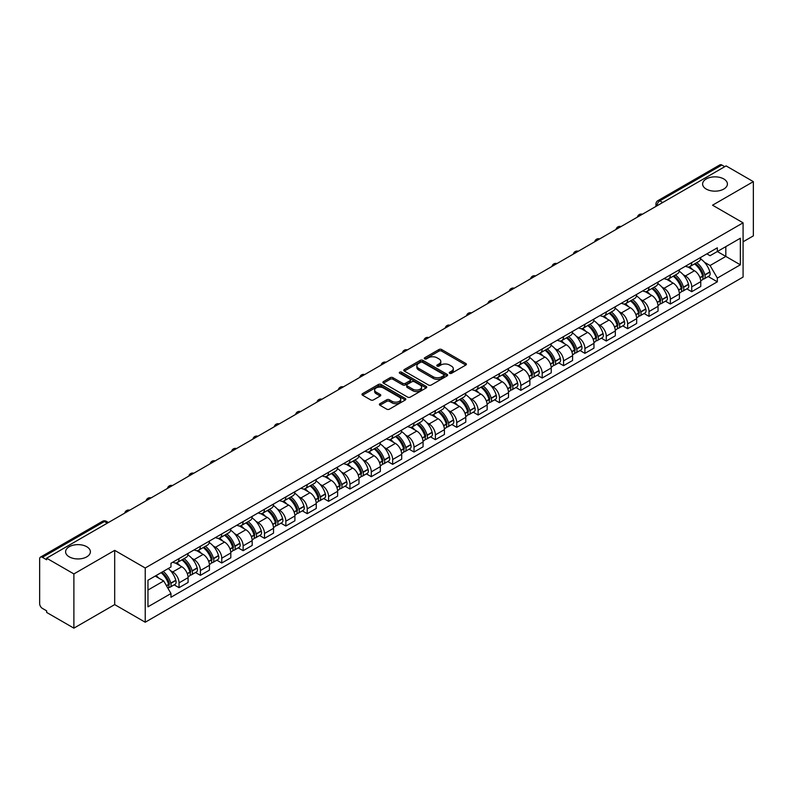 <?xml version="1.0" encoding="UTF-8"?>
<svg xmlns="http://www.w3.org/2000/svg" width="793" height="793" viewBox="0 0 793 793"><rect width="100%" height="100%" fill="white"/><g stroke="black" fill="none" stroke-linecap="round" stroke-linejoin="round"><path stroke-width="1.19" d="M449.671 373.295A1.328 0.763 0 0 0 451.554 373.295L465.828 365.048A1.903 1.1 0 0 0 466.393 364.274A1.903 1.1 0 0 0 465.828 363.501L441.642 349.535A1.903 1.1 0 0 0 438.945 349.535L424.671 357.772A1.328 0.763 0 0 0 424.275 358.317A1.328 0.763 0 0 0 424.671 358.862A1.328 0.763 0 0 0 426.555 358.862L428.398 357.792A6.086 3.509 0 0 1 437.002 357.792L439.015 358.961A6.086 3.509 0 0 1 440.799 361.439A6.086 3.509 0 0 1 439.015 363.928L437.171 364.988A1.328 0.763 0 0 0 436.774 365.533A1.328 0.763 0 0 0 437.171 366.079A1.328 0.763 0 0 0 439.054 366.079L440.898 365.008A6.086 3.509 0 0 1 449.502 365.008L451.514 366.178A6.086 3.509 0 0 1 453.299 368.656A6.086 3.509 0 0 1 451.514 371.144L449.671 372.214A1.328 0.763 0 0 0 449.284 372.75A1.328 0.763 0 0 0 449.671 373.295L449.671 372.214M86.754 546.724A12.391 7.157 0 0 0 73.253 545.178A12.391 7.157 0 0 0 65.601 551.789A12.391 7.157 0 0 0 69.229 556.845A12.391 7.157 0 0 0 82.73 558.401A12.391 7.157 0 0 0 90.382 551.789A12.391 7.157 0 0 0 86.754 546.724M723.771 178.95A12.391 7.157 0 0 0 710.27 177.394A12.391 7.157 0 0 0 702.618 184.006A12.391 7.157 0 0 0 706.246 189.071A12.391 7.157 0 0 0 719.747 190.617A12.391 7.157 0 0 0 727.399 184.006A12.391 7.157 0 0 0 723.771 178.95M379.946 403.696A1.903 1.1 0 0 0 379.391 404.47A1.903 1.1 0 0 0 379.946 405.253L386.736 409.168A1.903 1.1 0 0 0 389.422 409.168L405.282 400.009A1.903 1.1 0 0 0 405.838 399.236A1.903 1.1 0 0 0 405.282 398.463L381.086 384.486A1.903 1.1 0 0 0 378.4 384.486L362.54 393.645A1.903 1.1 0 0 0 361.985 394.418A1.903 1.1 0 0 0 362.54 395.201L370.737 399.93A1.903 1.1 0 0 0 373.424 399.93L380.214 396.014A1.903 1.1 0 0 0 380.769 395.241A1.903 1.1 0 0 0 380.214 394.458L376.15 392.119A5.085 2.934 0 0 1 374.653 390.037A5.085 2.934 0 0 1 377.795 387.331A5.085 2.934 0 0 1 383.336 387.965L399.266 397.154A5.085 2.934 0 0 1 400.752 399.236A5.085 2.934 0 0 1 397.62 401.942A5.085 2.934 0 0 1 392.079 401.308L389.422 399.781A1.903 1.1 0 0 0 386.736 399.781L379.946 403.696L379.946 405.253L386.736 401.357L386.736 399.781M145.228 567.996L114.688 550.362L73.888 573.924L46.638 558.193L726.101 165.906L753.35 181.637L712.54 205.199L743.081 222.823L145.228 567.996L145.228 622.227L743.081 277.064L743.081 222.823M428.537 385.031A1.903 1.1 0 0 0 431.223 385.031L447.083 375.872A1.903 1.1 0 0 0 447.639 375.099A1.903 1.1 0 0 0 447.083 374.326L422.887 360.359A1.903 1.1 0 0 0 420.201 360.359L404.341 369.518A1.903 1.1 0 0 0 403.786 370.291A1.903 1.1 0 0 0 404.341 371.065L428.537 385.031M400.237 373.582A1.328 0.763 0 0 1 401.585 373.771L401.585 372.195L426.178 386.389A1.903 1.1 0 0 1 426.733 387.172A1.903 1.1 0 0 1 426.178 387.946L410.318 397.105A1.903 1.1 0 0 1 407.632 397.105L383.435 383.128L383.435 381.582A1.903 1.1 0 0 0 382.88 382.355A1.903 1.1 0 0 0 383.435 383.128M383.435 381.582L390.225 377.666A1.903 1.1 0 0 1 392.912 377.666L402.725 383.326A1.903 1.1 0 0 0 405.411 383.326L409.922 380.729A1.903 1.1 0 0 0 410.477 379.946A1.903 1.1 0 0 0 409.922 379.173L399.702 373.275A1.328 0.763 0 0 1 399.315 372.73A1.328 0.763 0 0 1 400.138 372.026A1.328 0.763 0 0 1 401.585 372.195M73.888 573.924L73.888 628.155L46.638 612.424L46.638 610.848L42.386 608.39A3.876 2.24 -120 0 1 39.65 603.651L39.65 558.906A3.876 2.24 -120 0 1 40.453 557.132L102.485 521.318A3.876 2.24 60 0 1 104.418 521.507L42.386 557.32A3.876 2.24 -120 0 0 40.453 557.132M743.081 241.796L753.35 235.868L753.35 181.637M73.888 628.155L114.688 604.603L145.228 622.227M46.638 558.193L46.638 559.769L42.386 557.32M662.7 202.512L659.826 200.847A3.876 2.24 60 0 0 657.883 200.659L719.915 164.845A3.876 2.24 60 0 1 721.858 165.033L659.826 200.847A3.876 2.24 120 0 0 657.09 205.595L657.09 205.754M724.733 166.699L721.858 165.033M691.734 262.592A8.911 5.145 60 0 1 689.88 266.587L698.92 261.373A8.911 5.145 -120 0 0 700.764 257.378M683.15 274.636L685.43 275.954A8.911 5.145 60 0 1 691.734 286.868L700.764 281.644A8.911 5.145 -120 0 0 694.47 270.74L687.997 267.003M700.764 281.644L700.764 286.471L691.734 291.685L686.827 288.86M689.88 266.587A8.911 5.145 60 0 1 685.499 266.19M691.734 286.868L691.734 291.685M670.372 274.923A8.911 5.145 60 0 1 668.519 278.928L677.559 273.704A8.911 5.145 -120 0 0 679.403 269.709M665.466 301.191L670.372 304.016L679.403 298.802L679.403 293.975A8.911 5.145 -120 0 0 673.108 283.071L666.635 279.334M668.519 278.928A8.911 5.145 60 0 1 664.137 278.521M661.788 286.967L664.068 288.285A8.911 5.145 60 0 1 670.372 299.199L670.372 304.016M649.001 287.254A8.911 5.145 60 0 1 647.157 291.259L656.198 286.035A8.911 5.145 -120 0 0 658.041 282.04M644.104 313.522L649.011 316.348L658.041 311.134L658.041 306.316A8.911 5.145 -120 0 0 651.747 295.402L645.274 291.665M647.157 291.259A8.911 5.145 60 0 1 642.776 290.853M640.427 299.308L642.707 300.616A8.911 5.145 60 0 1 649.011 311.53L649.011 316.348M627.64 299.595A8.911 5.145 60 0 1 625.796 303.59L634.836 298.376A8.911 5.145 -120 0 0 636.68 294.372M622.743 325.854L627.64 328.689L636.68 323.465L636.68 318.647A8.911 5.145 -120 0 0 630.385 307.734L623.913 303.997M625.796 303.59A8.911 5.145 60 0 1 621.415 303.184M619.065 311.639L621.345 312.948A8.911 5.145 60 0 1 627.64 323.861L627.64 328.689M606.278 311.927A8.911 5.145 60 0 1 604.435 315.921L613.475 310.707A8.911 5.145 -120 0 0 615.318 306.703M601.381 338.185L606.278 341.02L615.318 335.796L615.318 330.978A8.911 5.145 -120 0 0 609.024 320.065L602.551 316.338M604.435 315.921A8.911 5.145 60 0 1 600.053 315.525M597.704 323.97L599.984 325.289A8.911 5.145 60 0 1 606.278 336.192L606.278 341.02M584.917 324.258A8.911 5.145 60 0 1 583.073 328.252L592.113 323.038A8.911 5.145 -120 0 0 593.957 319.044M580.02 350.526L584.917 353.351L593.957 348.137L593.957 343.31A8.911 5.145 -120 0 0 587.663 332.396L581.19 328.669M583.073 328.252A8.911 5.145 60 0 1 578.692 327.856M576.342 336.301L578.622 337.62A8.911 5.145 60 0 1 584.917 348.533L584.917 353.351M563.555 336.589A8.911 5.145 60 0 1 561.712 340.594L570.752 335.37A8.911 5.145 -120 0 0 572.596 331.375M558.659 362.857L563.555 365.682L572.596 360.468L572.596 355.641A8.911 5.145 -120 0 0 566.301 344.737L559.828 341M561.712 340.594A8.911 5.145 60 0 1 557.33 340.187M554.981 348.633L557.261 349.951A8.911 5.145 60 0 1 563.555 360.865L563.555 365.682M542.194 348.92A8.911 5.145 60 0 1 540.35 352.925L549.39 347.701A8.911 5.145 -120 0 0 551.234 343.706M537.297 375.188L542.194 378.013L551.234 372.799L551.234 367.982A8.911 5.145 -120 0 0 544.94 357.068L538.467 353.331M540.35 352.925A8.911 5.145 60 0 1 535.969 352.518M533.62 360.974L535.899 362.282A8.911 5.145 60 0 1 542.194 373.196L542.194 378.013M520.832 361.261A8.911 5.145 60 0 1 518.989 365.256L528.029 360.042A8.911 5.145 -120 0 0 529.873 356.037M515.936 387.519L520.832 390.354L529.873 385.13L529.873 380.313A8.911 5.145 -120 0 0 523.578 369.399L517.105 365.662M518.989 365.256A8.911 5.145 60 0 1 514.607 364.849M512.258 373.305L514.538 374.613A8.911 5.145 60 0 1 520.832 385.527L520.832 390.354M499.471 373.592A8.911 5.145 60 0 1 497.627 377.587L506.668 372.373A8.911 5.145 -120 0 0 508.511 368.368M494.574 399.85L499.471 402.685L508.511 397.462L508.511 392.644A8.911 5.145 -120 0 0 502.217 381.73L495.744 377.993M497.627 377.587A8.911 5.145 60 0 1 493.246 377.19M490.897 385.636L493.177 386.954A8.911 5.145 60 0 1 499.471 397.858L499.471 402.685M478.11 385.923A8.911 5.145 60 0 1 476.266 389.918L485.306 384.704A8.911 5.145 -120 0 0 487.15 380.709M473.213 412.191L478.11 415.017L487.15 409.803L487.15 404.975A8.911 5.145 -120 0 0 480.855 394.062L474.383 390.334M476.266 389.918A8.911 5.145 60 0 1 471.885 389.522M469.535 397.967L471.815 399.285A8.911 5.145 60 0 1 478.11 410.189L478.11 415.017M456.748 398.255A8.911 5.145 60 0 1 454.904 402.259L463.945 397.035A8.911 5.145 -120 0 0 465.788 393.041M451.851 424.523L456.748 427.348L465.788 422.134L465.788 417.306A8.911 5.145 -120 0 0 459.494 406.403L453.021 402.666M454.904 402.259A8.911 5.145 60 0 1 450.523 401.853M448.174 410.298L450.454 411.617A8.911 5.145 60 0 1 456.748 422.53L456.748 427.348M435.387 410.586A8.911 5.145 60 0 1 433.543 414.59L442.583 409.366A8.911 5.145 -120 0 0 444.427 405.372M430.49 436.854L435.387 439.679L444.427 434.465L444.427 429.637A8.911 5.145 -120 0 0 438.132 418.734L431.66 414.997M433.543 414.59A8.911 5.145 60 0 1 429.162 414.184M426.812 422.639L429.092 423.948A8.911 5.145 60 0 1 435.387 434.861L435.387 439.679M414.025 422.927A8.911 5.145 60 0 1 412.182 426.921L421.222 421.707A8.911 5.145 -120 0 0 423.065 417.703M409.129 449.185L414.025 452.02L423.065 446.796L423.065 441.979A8.911 5.145 -120 0 0 416.771 431.065L410.298 427.328M412.182 426.921A8.911 5.145 60 0 1 407.8 426.515M405.451 434.97L407.731 436.279A8.911 5.145 60 0 1 414.025 447.193L414.025 452.02M392.664 435.258A8.911 5.145 60 0 1 390.82 439.253L399.86 434.039A8.911 5.145 -120 0 0 401.704 430.034M387.767 461.516L392.664 464.351L401.704 459.127L401.704 454.31A8.911 5.145 -120 0 0 395.4 443.396L388.937 439.659M390.82 439.253A8.911 5.145 60 0 1 386.439 438.856M384.09 447.302L386.369 448.62A8.911 5.145 60 0 1 392.664 459.524L392.664 464.351M371.302 447.589A8.911 5.145 60 0 1 369.459 451.584L378.499 446.37A8.911 5.145 -120 0 0 380.343 442.375M366.406 473.857L371.302 476.682L380.343 471.468L380.343 466.641A8.911 5.145 -120 0 0 374.038 455.727L367.575 452M369.459 451.584A8.911 5.145 60 0 1 365.077 451.187M362.728 459.633L365.008 460.951A8.911 5.145 60 0 1 371.302 471.855L371.302 476.682M349.941 459.92A8.911 5.145 60 0 1 348.097 463.925L357.137 458.701A8.911 5.145 -120 0 0 358.981 454.706M345.044 486.188L349.941 489.013L358.981 483.799L358.981 478.972A8.911 5.145 -120 0 0 352.677 468.068L346.214 464.331M348.097 463.925A8.911 5.145 60 0 1 343.716 463.518M341.367 471.964L343.647 473.282A8.911 5.145 60 0 1 349.941 484.196L349.941 489.013M328.58 472.251A8.911 5.145 60 0 1 326.736 476.256L335.776 471.032A8.911 5.145 -120 0 0 337.62 467.037M323.683 498.519L328.58 501.345L337.62 496.131L337.62 491.303A8.911 5.145 -120 0 0 331.315 480.399L324.852 476.662M326.736 476.256A8.911 5.145 60 0 1 322.354 475.85M320.005 484.295L322.285 485.613A8.911 5.145 60 0 1 328.58 496.527L328.58 501.345M307.218 484.592A8.911 5.145 60 0 1 305.374 488.587L314.415 483.373A8.911 5.145 -120 0 0 316.258 479.368M302.321 510.851L307.218 513.686L316.258 508.462L316.258 503.644A8.911 5.145 -120 0 0 309.954 492.731L303.491 488.994M305.374 488.587A8.911 5.145 60 0 1 300.993 488.181M298.644 496.636L300.924 497.945A8.911 5.145 60 0 1 307.218 508.858L307.218 513.686M285.857 496.924A8.911 5.145 60 0 1 284.013 500.918L293.053 495.704A8.911 5.145 -120 0 0 294.897 491.7M280.96 523.182L285.857 526.017L294.897 520.793L294.897 515.975A8.911 5.145 -120 0 0 288.593 505.062L282.13 501.325M284.013 500.918A8.911 5.145 60 0 1 279.632 500.522M277.282 508.967L279.562 510.286A8.911 5.145 60 0 1 285.857 521.189L285.857 526.017M264.495 509.255A8.911 5.145 60 0 1 262.652 513.249L271.692 508.035A8.911 5.145 -120 0 0 273.535 504.041M259.598 535.513L264.495 538.348L273.535 533.134L273.535 528.307A8.911 5.145 -120 0 0 267.231 517.393L260.768 513.666M262.652 513.249A8.911 5.145 60 0 1 258.27 512.853M255.921 521.298L258.201 522.617A8.911 5.145 60 0 1 264.495 533.52L264.495 538.348M243.134 521.586A8.911 5.145 60 0 1 241.29 525.581L250.33 520.367A8.911 5.145 -120 0 0 252.174 516.372M238.237 547.854L243.134 550.679L252.174 545.465L252.174 540.638A8.911 5.145 -120 0 0 245.87 529.734L239.407 525.997M241.29 525.581A8.911 5.145 60 0 1 236.899 525.184M234.559 533.63L236.839 534.948A8.911 5.145 60 0 1 243.134 545.862L243.134 550.679M221.772 533.917A8.911 5.145 60 0 1 219.929 537.922L228.969 532.698A8.911 5.145 -120 0 0 230.813 528.703M216.876 560.185L221.772 563.01L230.813 557.796L230.813 552.969A8.911 5.145 -120 0 0 224.508 542.065L218.045 538.328M219.929 537.922A8.911 5.145 60 0 1 215.537 537.515M213.198 545.961L215.478 547.279A8.911 5.145 60 0 1 221.772 558.193L221.772 563.01M200.411 546.248A8.911 5.145 60 0 1 198.567 550.253L207.607 545.029A8.911 5.145 -120 0 0 209.451 541.034M195.514 572.516L200.411 575.351L209.451 570.127L209.451 565.31A8.911 5.145 -120 0 0 203.147 554.396L196.684 550.659M198.567 550.253A8.911 5.145 60 0 1 194.176 549.846M191.837 558.302L194.116 559.61A8.911 5.145 60 0 1 200.411 570.524L200.411 575.351M179.049 558.589A8.911 5.145 60 0 1 177.206 562.584L186.246 557.37A8.911 5.145 -120 0 0 188.09 553.365M174.153 584.847L179.049 587.682L188.09 582.458L188.09 577.641A8.911 5.145 -120 0 0 181.785 566.727L175.322 562.99M177.206 562.584A8.911 5.145 60 0 1 172.815 562.187M170.475 570.633L172.745 571.951A8.911 5.145 60 0 1 179.049 582.855L179.049 587.682M706.86 253.859L710.082 255.713L740.345 238.247L725.823 246.623L725.823 256.426L710.082 265.516L704.511 262.305M147.964 590.051L163.715 580.962L170.971 593.531L147.964 606.814L147.964 580.248L170.971 566.965L170.971 563.248L717.338 247.812L717.338 251.52L740.345 264.803L717.338 278.085L710.082 265.516M740.345 238.247L740.345 264.803M170.971 593.531L170.971 597.248L717.338 281.802L717.338 278.085M114.688 550.362L114.688 604.603M163.715 580.962L155.22 576.055M708.189 276.519L717.338 281.802M450.196 373.483L451.514 372.72A6.086 3.509 0 0 0 453.299 370.242L453.299 368.656M440.799 361.439L440.799 363.025A6.086 3.509 0 0 1 439.015 365.504L437.696 366.267M465.808 365.067L441.642 351.111A1.903 1.1 0 0 0 438.945 351.111L425.197 359.051M447.054 375.892L422.887 361.935A1.903 1.1 0 0 0 420.201 361.935L404.361 371.084M443.723 375.644A1.328 0.763 0 0 0 444.11 375.099A1.328 0.763 0 0 0 443.723 374.554L422.481 362.292A1.328 0.763 0 0 0 420.607 362.292L418.654 363.422A6.086 3.509 0 0 0 416.87 365.9A6.086 3.509 0 0 0 418.654 368.388L433.166 376.764A6.086 3.509 0 0 0 441.77 376.764L443.723 375.644L443.723 377.22A1.328 0.763 0 0 0 444.11 376.685L444.11 375.099M416.87 365.9L416.87 367.486A6.086 3.509 0 0 0 418.654 369.974L418.654 368.388M443.723 377.22L441.77 378.35A6.086 3.509 0 0 1 433.166 378.35L418.654 369.974M383.465 383.148L390.225 379.242L390.225 377.666M410.477 379.946L410.477 381.532A1.903 1.1 0 0 1 409.922 382.305L405.411 384.912A1.903 1.1 0 0 1 402.725 384.912L392.912 379.242A1.903 1.1 0 0 0 390.225 379.242M401.585 373.771L426.158 387.955M412.905 389.204A5.085 2.934 0 0 0 418.446 389.839A5.085 2.934 0 0 0 421.589 387.133A5.085 2.934 0 0 0 420.102 385.051L414.491 381.81A1.903 1.1 0 0 0 411.795 381.81L407.295 384.417A1.903 1.1 0 0 0 406.74 385.19A1.903 1.1 0 0 0 407.295 385.963L412.905 389.204L412.905 390.79A5.085 2.934 0 0 0 418.446 391.425A5.085 2.934 0 0 0 421.589 388.709L421.589 387.133M406.74 385.19L406.74 386.766A1.903 1.1 0 0 0 407.295 387.549L407.295 385.963M412.905 390.79L407.295 387.549M400.752 399.236L400.752 400.812A5.085 2.934 0 0 1 397.62 403.528A5.085 2.934 0 0 1 392.079 402.894L389.422 401.357A1.903 1.1 0 0 0 386.736 401.357M374.653 390.037L374.653 391.623A5.085 2.934 0 0 0 376.15 393.695L376.15 392.119M380.214 394.458L380.214 396.014L376.15 393.695M405.282 398.463L405.282 400.009L381.086 386.072A1.903 1.1 0 0 0 378.4 386.072L362.56 395.211L362.54 393.645M695.094 263.583A12.202 7.048 60 0 1 695.154 263.623A12.202 7.048 60 0 1 703.183 274.566L703.252 274.824A2.369 1.368 60 0 1 702.876 276.688A2.369 1.368 60 0 1 702.826 276.707M694.559 263.891A14.72 8.495 60 0 1 702.648 276.033L702.717 276.291A4.887 2.825 60 0 1 701.944 280.127L700.734 280.831M702.786 279.047A4.887 2.825 -120 0 0 704.134 278.868A4.887 2.825 -120 0 0 704.908 275.022L704.838 274.774A14.72 8.495 -120 0 0 696.75 262.632M700.586 258.934A14.72 8.495 60 0 1 709.834 271.89L709.904 272.138A4.887 2.825 60 0 1 709.13 275.974L704.134 278.868M689.533 266.765A14.72 8.495 60 0 1 692.616 269.66M699.763 269.679L701.646 270.77M673.733 275.914A12.202 7.048 60 0 1 673.792 275.954A12.202 7.048 60 0 1 681.821 286.897L681.891 287.155A2.369 1.368 60 0 1 681.514 289.019A2.369 1.368 60 0 1 681.465 289.048M673.198 276.222A14.72 8.495 60 0 1 681.286 288.374L681.356 288.622A4.887 2.825 60 0 1 680.582 292.458L679.373 293.162M681.425 291.378A4.887 2.825 -120 0 0 682.773 291.2A4.887 2.825 -120 0 0 683.546 287.353L683.477 287.106A14.72 8.495 -120 0 0 675.388 274.963M679.224 271.275A14.72 8.495 60 0 1 688.473 284.221L688.542 284.469A4.887 2.825 60 0 1 687.769 288.315L682.773 291.2M668.172 279.096A14.72 8.495 60 0 1 671.255 282.001M678.402 282.021L680.285 283.101M652.371 288.255A12.202 7.048 60 0 1 652.431 288.285A12.202 7.048 60 0 1 660.46 299.239L660.529 299.486A2.369 1.368 60 0 1 660.153 301.35A2.369 1.368 60 0 1 660.103 301.38M651.836 288.563A14.72 8.495 60 0 1 659.925 300.706L659.994 300.953A4.887 2.825 60 0 1 659.221 304.799L658.002 305.493M660.054 303.709A4.887 2.825 -120 0 0 661.412 303.531A4.887 2.825 -120 0 0 662.185 299.695L662.115 299.437A14.72 8.495 -120 0 0 654.027 287.294M657.863 283.607A14.72 8.495 60 0 1 667.111 296.552L667.181 296.8A4.887 2.825 60 0 1 666.407 300.646L661.412 303.531M646.81 291.428A14.72 8.495 60 0 1 649.893 294.332M657.04 294.352L658.924 295.432M631.01 300.587A12.202 7.048 60 0 1 631.069 300.616A12.202 7.048 60 0 1 639.099 311.57L639.168 311.818A2.369 1.368 60 0 1 638.791 313.681A2.369 1.368 60 0 1 638.742 313.711M630.475 300.894A14.72 8.495 60 0 1 638.563 313.037L638.633 313.285A4.887 2.825 60 0 1 637.859 317.131L636.64 317.834M638.692 316.05A4.887 2.825 -120 0 0 640.05 315.862A4.887 2.825 -120 0 0 640.823 312.026L640.754 311.768A14.72 8.495 -120 0 0 632.665 299.625M636.501 295.938A14.72 8.495 60 0 1 645.75 308.883L645.819 309.141A4.887 2.825 60 0 1 645.046 312.977L640.05 315.862M625.449 303.759A14.72 8.495 60 0 1 628.522 306.663M635.679 306.683L637.562 307.763M609.648 312.918A12.202 7.048 60 0 1 609.708 312.948A12.202 7.048 60 0 1 617.737 323.901L617.806 324.149A2.369 1.368 60 0 1 617.43 326.012A2.369 1.368 60 0 1 617.38 326.042M609.113 313.225A14.72 8.495 60 0 1 617.202 325.368L617.271 325.626A4.887 2.825 60 0 1 616.498 329.462L615.279 330.166M617.331 328.381A4.887 2.825 -120 0 0 618.689 328.193A4.887 2.825 -120 0 0 619.462 324.357L619.392 324.099A14.72 8.495 -120 0 0 611.304 311.956M615.14 308.269A14.72 8.495 60 0 1 624.388 321.215L624.458 321.472A4.887 2.825 60 0 1 623.685 325.308L618.689 328.193M604.088 316.09A14.72 8.495 60 0 1 607.16 318.994M614.317 319.014L616.201 320.104M588.287 325.249A12.202 7.048 60 0 1 588.347 325.289A12.202 7.048 60 0 1 596.376 336.232L596.445 336.49A2.369 1.368 60 0 1 596.068 338.353A2.369 1.368 60 0 1 596.019 338.373M587.752 325.556A14.72 8.495 60 0 1 595.84 337.699L595.91 337.957A4.887 2.825 60 0 1 595.137 341.793L593.917 342.497M595.969 340.712A4.887 2.825 -120 0 0 597.327 340.534A4.887 2.825 -120 0 0 598.1 336.688L598.031 336.44A14.72 8.495 -120 0 0 589.942 324.297M593.779 320.6A14.72 8.495 60 0 1 603.027 333.556L603.096 333.803A4.887 2.825 60 0 1 602.323 337.64L597.327 340.534M582.726 328.431A14.72 8.495 60 0 1 585.799 331.325M592.956 331.345L594.839 332.436M566.926 337.58A12.202 7.048 60 0 1 566.985 337.62A12.202 7.048 60 0 1 575.014 348.563L575.084 348.821A2.369 1.368 60 0 1 574.707 350.684A2.369 1.368 60 0 1 574.657 350.714M566.39 337.887A14.72 8.495 60 0 1 574.479 350.03L574.548 350.288A4.887 2.825 60 0 1 573.775 354.124L572.556 354.828M574.608 353.044A4.887 2.825 -120 0 0 575.966 352.865A4.887 2.825 -120 0 0 576.739 349.019L576.67 348.771A14.72 8.495 -120 0 0 568.581 336.629M572.407 332.941A14.72 8.495 60 0 1 581.665 345.887L581.735 346.135A4.887 2.825 60 0 1 580.962 349.981L575.966 352.865M561.365 340.762A14.72 8.495 60 0 1 564.438 343.666M571.594 343.686L573.478 344.767M545.564 349.921A12.202 7.048 60 0 1 545.624 349.951A12.202 7.048 60 0 1 553.653 360.904L553.722 361.152A2.369 1.368 60 0 1 553.345 363.016A2.369 1.368 60 0 1 553.296 363.045M545.029 350.228A14.72 8.495 60 0 1 553.117 362.371L553.187 362.619A4.887 2.825 60 0 1 552.414 366.465L551.194 367.159M553.246 365.375A4.887 2.825 -120 0 0 554.604 365.196A4.887 2.825 -120 0 0 555.378 361.36L555.308 361.102A14.72 8.495 -120 0 0 547.22 348.96M551.046 345.272A14.72 8.495 60 0 1 560.304 358.218L560.373 358.466A4.887 2.825 60 0 1 559.6 362.312L554.604 365.196M540.003 353.093A14.72 8.495 60 0 1 543.076 355.998M550.233 356.017L552.116 357.098M524.203 362.252A12.202 7.048 60 0 1 524.262 362.282A12.202 7.048 60 0 1 532.291 373.235L532.361 373.483A2.369 1.368 60 0 1 531.984 375.347A2.369 1.368 60 0 1 531.934 375.376M523.667 362.56A14.72 8.495 60 0 1 531.756 374.702L531.825 374.95A4.887 2.825 60 0 1 531.052 378.796L529.833 379.5M531.885 377.716A4.887 2.825 -120 0 0 533.243 377.527A4.887 2.825 -120 0 0 534.016 373.691L533.947 373.434A14.72 8.495 -120 0 0 525.858 361.291M529.684 357.603A14.72 8.495 60 0 1 538.943 370.549L539.012 370.807A4.887 2.825 60 0 1 538.239 374.643L533.243 377.527M518.642 365.424A14.72 8.495 60 0 1 521.715 368.329M528.872 368.349L530.755 369.429M502.831 374.583A12.202 7.048 60 0 1 502.901 374.613A12.202 7.048 60 0 1 510.93 385.567L510.999 385.814A2.369 1.368 60 0 1 510.623 387.678A2.369 1.368 60 0 1 510.573 387.708M502.306 374.891A14.72 8.495 60 0 1 510.395 387.034L510.464 387.291A4.887 2.825 60 0 1 509.691 391.127L508.472 391.831M510.523 390.047A4.887 2.825 -120 0 0 511.881 389.859A4.887 2.825 -120 0 0 512.655 386.022L512.585 385.765A14.72 8.495 -120 0 0 504.497 373.622M508.323 369.934A14.72 8.495 60 0 1 517.581 382.88L517.651 383.138A4.887 2.825 60 0 1 516.877 386.974L511.881 389.859M497.28 377.755A14.72 8.495 60 0 1 500.353 380.66M507.51 380.68L509.384 381.76M481.47 386.915A12.202 7.048 60 0 1 481.539 386.954A12.202 7.048 60 0 1 489.559 397.898L489.638 398.155A2.369 1.368 60 0 1 489.261 400.019A2.369 1.368 60 0 1 489.212 400.039M480.945 387.222A14.72 8.495 60 0 1 489.033 399.365L489.103 399.622A4.887 2.825 60 0 1 488.329 403.459L487.11 404.162M489.162 402.378A4.887 2.825 -120 0 0 490.52 402.19A4.887 2.825 -120 0 0 491.293 398.354L491.224 398.106A14.72 8.495 -120 0 0 483.135 385.963M486.961 382.266A14.72 8.495 60 0 1 496.22 395.221L496.289 395.469A4.887 2.825 60 0 1 495.516 399.305L490.52 402.19M475.919 390.097A14.72 8.495 60 0 1 478.992 392.991M486.149 393.011L488.022 394.101M460.109 399.246A12.202 7.048 60 0 1 460.178 399.285A12.202 7.048 60 0 1 468.197 410.229L468.276 410.487A2.369 1.368 60 0 1 467.9 412.35A2.369 1.368 60 0 1 467.85 412.38M459.583 399.553A14.72 8.495 60 0 1 467.672 411.696L467.741 411.954A4.887 2.825 60 0 1 466.968 415.79L465.749 416.494M467.801 414.709A4.887 2.825 -120 0 0 469.159 414.531A4.887 2.825 -120 0 0 469.932 410.685L469.862 410.437A14.72 8.495 -120 0 0 461.774 398.294M465.6 394.607A14.72 8.495 60 0 1 474.858 407.552L474.928 407.8A4.887 2.825 60 0 1 474.155 411.646L469.159 414.531M454.558 402.428A14.72 8.495 60 0 1 457.63 405.332M464.787 405.352L466.661 406.432M438.747 411.577A12.202 7.048 60 0 1 438.816 411.617A12.202 7.048 60 0 1 446.836 422.56L446.915 422.818A2.369 1.368 60 0 1 446.538 424.681A2.369 1.368 60 0 1 446.479 424.711M438.222 411.894A14.72 8.495 60 0 1 446.31 424.037L446.38 424.285A4.887 2.825 60 0 1 445.607 428.121L444.387 428.825M446.439 427.04A4.887 2.825 -120 0 0 447.797 426.862A4.887 2.825 -120 0 0 448.57 423.026L448.501 422.768A14.72 8.495 -120 0 0 440.412 410.625M444.239 406.938A14.72 8.495 60 0 1 453.497 419.884L453.566 420.131A4.887 2.825 60 0 1 452.793 423.977L447.797 426.862M433.196 414.759A14.72 8.495 60 0 1 436.269 417.663M443.426 417.683L445.299 418.763M417.386 423.918A12.202 7.048 60 0 1 417.455 423.948A12.202 7.048 60 0 1 425.474 434.901L425.554 435.149A2.369 1.368 60 0 1 425.177 437.012A2.369 1.368 60 0 1 425.117 437.042M416.86 424.225A14.72 8.495 60 0 1 424.939 436.368L425.018 436.616A4.887 2.825 60 0 1 424.245 440.462L423.026 441.156M425.078 439.381A4.887 2.825 -120 0 0 426.436 439.193A4.887 2.825 -120 0 0 427.209 435.357L427.14 435.099A14.72 8.495 -120 0 0 419.051 422.956M422.877 419.269A14.72 8.495 60 0 1 432.135 432.215L432.205 432.472A4.887 2.825 60 0 1 431.432 436.309L426.436 439.193M411.835 427.09A14.72 8.495 60 0 1 414.908 429.994M422.064 430.014L423.938 431.095M396.024 436.249A12.202 7.048 60 0 1 396.094 436.279A12.202 7.048 60 0 1 404.113 447.232L404.192 447.48A2.369 1.368 60 0 1 403.815 449.344A2.369 1.368 60 0 1 403.756 449.373M395.499 436.556A14.72 8.495 60 0 1 403.578 448.699L403.657 448.957A4.887 2.825 60 0 1 402.884 452.793L401.664 453.497M403.716 451.713A4.887 2.825 -120 0 0 405.074 451.524A4.887 2.825 -120 0 0 405.847 447.688L405.768 447.43A14.72 8.495 -120 0 0 397.689 435.288M401.516 431.6A14.72 8.495 60 0 1 410.774 444.546L410.843 444.804A4.887 2.825 60 0 1 410.07 448.64L405.074 451.524M390.473 439.421A14.72 8.495 60 0 1 393.546 442.325M400.703 442.345L402.576 443.426M374.663 448.58A12.202 7.048 60 0 1 374.732 448.62A12.202 7.048 60 0 1 382.751 459.563L382.831 459.821A2.369 1.368 60 0 1 382.454 461.675A2.369 1.368 60 0 1 382.395 461.704M374.127 448.888A14.72 8.495 60 0 1 382.216 461.03L382.295 461.288A4.887 2.825 60 0 1 381.522 465.124L380.303 465.828M382.355 464.044A4.887 2.825 -120 0 0 383.713 463.855A4.887 2.825 -120 0 0 384.486 460.019L384.407 459.771A14.72 8.495 -120 0 0 376.328 447.629M380.154 443.931A14.72 8.495 60 0 1 389.413 456.887L389.482 457.135A4.887 2.825 60 0 1 388.709 460.971L383.713 463.855M369.112 451.762A14.72 8.495 60 0 1 372.185 454.657M379.341 454.676L381.215 455.767M353.301 460.911A12.202 7.048 60 0 1 353.371 460.951A12.202 7.048 60 0 1 361.39 471.894L361.469 472.152A2.369 1.368 60 0 1 361.093 474.016A2.369 1.368 60 0 1 361.033 474.045M352.766 461.219A14.72 8.495 60 0 1 360.855 473.362L360.934 473.619A4.887 2.825 60 0 1 360.161 477.455L358.942 478.159M360.993 476.375A4.887 2.825 -120 0 0 362.351 476.196A4.887 2.825 -120 0 0 363.125 472.35L363.045 472.103A14.72 8.495 -120 0 0 354.957 459.96M358.793 456.262A14.72 8.495 60 0 1 368.051 469.218L368.121 469.466A4.887 2.825 60 0 1 367.347 473.312L362.351 476.196M347.75 464.093A14.72 8.495 60 0 1 350.823 466.988M357.98 467.018L359.853 468.098M331.94 473.243A12.202 7.048 60 0 1 331.999 473.282A12.202 7.048 60 0 1 340.028 484.226L340.108 484.483A2.369 1.368 60 0 1 339.731 486.347A2.369 1.368 60 0 1 339.672 486.377M331.405 473.56A14.72 8.495 60 0 1 339.493 485.703L339.573 485.95A4.887 2.825 60 0 1 338.799 489.787L337.58 490.49M339.632 488.706A4.887 2.825 -120 0 0 340.99 488.528A4.887 2.825 -120 0 0 341.763 484.692L341.684 484.434A14.72 8.495 -120 0 0 333.595 472.291M337.431 468.604A14.72 8.495 60 0 1 346.69 481.549L346.759 481.797A4.887 2.825 60 0 1 345.986 485.643L340.99 488.528M326.389 476.424A14.72 8.495 60 0 1 329.462 479.329M336.619 479.349L338.492 480.429M310.578 485.584A12.202 7.048 60 0 1 310.638 485.613A12.202 7.048 60 0 1 318.667 496.567L318.746 496.814A2.369 1.368 60 0 1 318.37 498.678A2.369 1.368 60 0 1 318.31 498.708M310.043 485.891A14.72 8.495 60 0 1 318.132 498.034L318.211 498.282A4.887 2.825 60 0 1 317.438 502.128L316.219 502.821M318.271 501.047A4.887 2.825 -120 0 0 319.629 500.859A4.887 2.825 -120 0 0 320.402 497.023L320.322 496.765A14.72 8.495 -120 0 0 312.234 484.622M316.07 480.935A14.72 8.495 60 0 1 325.328 493.88L325.398 494.138A4.887 2.825 60 0 1 324.624 497.974L319.629 500.859M305.027 488.756A14.72 8.495 60 0 1 308.1 491.66M315.257 491.68L317.131 492.76M289.217 497.915A12.202 7.048 60 0 1 289.276 497.945A12.202 7.048 60 0 1 297.306 508.898L297.385 509.146A2.369 1.368 60 0 1 297.008 511.009A2.369 1.368 60 0 1 296.949 511.039M288.682 498.222A14.72 8.495 60 0 1 296.77 510.365L296.85 510.623A4.887 2.825 60 0 1 296.076 514.459L294.857 515.163M296.909 513.378A4.887 2.825 -120 0 0 298.267 513.19A4.887 2.825 -120 0 0 299.04 509.354L298.961 509.096A14.72 8.495 -120 0 0 290.872 496.953M294.709 493.266A14.72 8.495 60 0 1 303.967 506.212L304.036 506.469A4.887 2.825 60 0 1 303.263 510.305L298.267 513.19M283.666 501.087A14.72 8.495 60 0 1 286.739 503.991M293.896 504.011L295.769 505.091M267.856 510.246A12.202 7.048 60 0 1 267.915 510.286A12.202 7.048 60 0 1 275.944 521.229L276.014 521.487A2.369 1.368 60 0 1 275.647 523.34A2.369 1.368 60 0 1 275.587 523.37M267.32 510.553A14.72 8.495 60 0 1 275.409 522.696L275.488 522.954A4.887 2.825 60 0 1 274.715 526.79L273.496 527.494M275.548 525.709A4.887 2.825 -120 0 0 276.906 525.521A4.887 2.825 -120 0 0 277.679 521.685L277.6 521.437A14.72 8.495 -120 0 0 269.511 509.294M273.347 505.597A14.72 8.495 60 0 1 282.605 518.543L282.675 518.8A4.887 2.825 60 0 1 281.902 522.637L276.906 525.521M262.305 513.428A14.72 8.495 60 0 1 265.377 516.322M272.534 516.342L274.408 517.433M246.494 522.577A12.202 7.048 60 0 1 246.554 522.617A12.202 7.048 60 0 1 254.583 533.56L254.652 533.818A2.369 1.368 60 0 1 254.285 535.681A2.369 1.368 60 0 1 254.226 535.711M245.959 522.884A14.72 8.495 60 0 1 254.047 535.027L254.127 535.285A4.887 2.825 60 0 1 253.354 539.121L252.134 539.825M254.186 538.041A4.887 2.825 -120 0 0 255.544 537.862A4.887 2.825 -120 0 0 256.317 534.016L256.238 533.768A14.72 8.495 -120 0 0 248.15 521.625M251.986 517.928A14.72 8.495 60 0 1 261.244 530.884L261.313 531.132A4.887 2.825 60 0 1 260.54 534.968L255.544 537.862M240.943 525.759A14.72 8.495 60 0 1 244.016 528.653M251.173 528.683L253.046 529.764M225.133 534.908A12.202 7.048 60 0 1 225.192 534.948A12.202 7.048 60 0 1 233.221 545.891L233.291 546.149A2.369 1.368 60 0 1 232.924 548.013A2.369 1.368 60 0 1 232.864 548.042M224.597 535.225A14.72 8.495 60 0 1 232.686 547.368L232.765 547.616A4.887 2.825 60 0 1 231.992 551.452L230.773 552.156M232.825 550.372A4.887 2.825 -120 0 0 234.183 550.193A4.887 2.825 -120 0 0 234.956 546.347L234.877 546.099A14.72 8.495 -120 0 0 226.788 533.957M230.624 530.269A14.72 8.495 60 0 1 239.882 543.215L239.952 543.463A4.887 2.825 60 0 1 239.179 547.309L234.183 550.193M219.582 538.09A14.72 8.495 60 0 1 222.655 540.995M229.811 541.014L231.685 542.095M203.771 547.249A12.202 7.048 60 0 1 203.831 547.279A12.202 7.048 60 0 1 211.86 558.232L211.929 558.48A2.369 1.368 60 0 1 211.562 560.344A2.369 1.368 60 0 1 211.503 560.373M203.236 547.557A14.72 8.495 60 0 1 211.325 559.699L211.394 559.947A4.887 2.825 60 0 1 210.631 563.793L209.411 564.487M211.463 562.713A4.887 2.825 -120 0 0 212.821 562.524A4.887 2.825 -120 0 0 213.595 558.688L213.515 558.431A14.72 8.495 -120 0 0 205.427 546.288M209.263 542.6A14.72 8.495 60 0 1 218.511 555.546L218.59 555.804A4.887 2.825 60 0 1 217.817 559.64L212.821 562.524M198.22 550.421A14.72 8.495 60 0 1 201.293 553.326M208.45 553.345L210.323 554.426M182.41 559.58A12.202 7.048 60 0 1 182.469 559.61A12.202 7.048 60 0 1 190.498 570.563L190.568 570.811A2.369 1.368 60 0 1 190.201 572.675A2.369 1.368 60 0 1 190.142 572.705M181.875 559.888A14.72 8.495 60 0 1 189.963 572.031L190.033 572.278A4.887 2.825 60 0 1 189.269 576.124L188.05 576.828M190.102 575.044A4.887 2.825 -120 0 0 191.46 574.856A4.887 2.825 -120 0 0 192.223 571.019L192.154 570.762A14.72 8.495 -120 0 0 184.065 558.619M187.901 554.931A14.72 8.495 60 0 1 197.15 567.877L197.229 568.135A4.887 2.825 60 0 1 196.456 571.971L191.46 574.856M176.859 562.752A14.72 8.495 60 0 1 179.932 565.657M187.089 565.677L188.962 566.757M161.703 572.318A12.202 7.048 60 0 1 169.137 582.895L169.206 583.152A2.369 1.368 60 0 1 168.84 585.006A2.369 1.368 60 0 1 168.78 585.036M161.088 572.675A14.72 8.495 60 0 1 168.602 584.362L168.671 584.619A4.887 2.825 60 0 1 168.007 588.396M168.74 587.375A4.887 2.825 -120 0 0 170.099 587.187A4.887 2.825 -120 0 0 170.862 583.351L170.792 583.103A14.72 8.495 -120 0 0 163.279 571.406M168.275 568.522A14.72 8.495 60 0 1 175.788 580.208L175.868 580.466A4.887 2.825 60 0 1 175.094 584.302L170.099 587.187M156.092 575.559A14.72 8.495 60 0 1 158.57 577.988M165.727 578.008L167.601 579.098M657.219 205.674L657.09 205.595A3.876 2.24 0 0 1 655.95 204.009L655.95 206.408M200.411 570.524L209.451 565.31M221.772 558.193L230.813 552.969M243.134 545.862L252.174 540.638M264.495 533.52L273.535 528.307M285.857 521.189L294.897 515.975M307.218 508.858L316.258 503.644M328.58 496.527L337.62 491.303M349.941 484.196L358.981 478.972M371.302 471.855L380.343 466.641M392.664 459.524L401.704 454.31M414.025 447.193L423.065 441.979M435.387 434.861L444.427 429.637M456.748 422.53L465.788 417.306M478.11 410.189L487.15 404.975M499.471 397.858L508.511 392.644M520.832 385.527L529.873 380.313M542.194 373.196L551.234 367.982M563.555 360.865L572.596 355.641M584.917 348.533L593.957 343.31M606.278 336.192L615.318 330.978M627.64 323.861L636.68 318.647M649.011 311.53L658.041 306.316M670.372 299.199L679.403 293.975M179.049 582.855L188.09 577.641M172.745 571.951L181.785 566.727M194.116 559.61L203.147 554.396M215.478 547.279L224.508 542.065M236.839 534.948L245.87 529.734M258.201 522.617L267.231 517.393M279.562 510.286L288.593 505.062M300.924 497.945L309.954 492.731M322.285 485.613L331.315 480.399M343.647 473.282L352.677 468.068M365.008 460.951L374.038 455.727M386.369 448.62L395.4 443.396M407.731 436.279L416.771 431.065M429.092 423.948L438.132 418.734M450.454 411.617L459.494 406.403M471.815 399.285L480.855 394.062M493.177 386.954L502.217 381.73M514.538 374.613L523.578 369.399M535.899 362.282L544.94 357.068M557.261 349.951L566.301 344.737M578.622 337.62L587.663 332.396M599.984 325.289L609.024 320.065M621.345 312.948L630.385 307.734M642.707 300.616L651.747 295.402M664.068 288.285L673.108 283.071M685.43 275.954L694.47 270.74M642.052 214.427A3.876 2.24 120 0 0 640.347 215.418M620.691 226.758A3.876 2.24 120 0 0 618.986 227.75M599.33 239.089A3.876 2.24 120 0 0 597.625 240.081M577.968 251.421A3.876 2.24 120 0 0 576.263 252.412M556.607 263.762A3.876 2.24 120 0 0 554.902 264.743M535.245 276.093A3.876 2.24 120 0 0 533.54 277.074M513.884 288.424A3.876 2.24 120 0 0 512.179 289.415M492.522 300.755A3.876 2.24 120 0 0 490.817 301.746M471.161 313.086A3.876 2.24 120 0 0 469.456 314.078M449.8 325.427A3.876 2.24 120 0 0 448.095 326.409M428.438 337.759A3.876 2.24 120 0 0 426.733 338.74M407.077 350.09A3.876 2.24 120 0 0 405.372 351.081M385.715 362.421A3.876 2.24 120 0 0 384.01 363.412M364.354 374.752A3.876 2.24 120 0 0 362.639 375.743M342.992 387.093A3.876 2.24 120 0 0 341.277 388.074M321.631 399.424A3.876 2.24 120 0 0 319.916 400.406M300.269 411.755A3.876 2.24 120 0 0 298.555 412.747M278.908 424.086A3.876 2.24 120 0 0 277.193 425.078M257.547 436.418A3.876 2.24 120 0 0 255.832 437.409M236.185 448.759A3.876 2.24 120 0 0 234.47 449.74M214.824 461.09A3.876 2.24 120 0 0 213.109 462.071M193.462 473.421A3.876 2.24 120 0 0 191.747 474.412M172.101 485.752A3.876 2.24 120 0 0 170.386 486.743M150.739 498.083A3.876 2.24 120 0 0 149.025 499.075M129.378 510.424A3.876 2.24 120 0 0 127.663 511.406M107.293 523.172L104.418 521.507A3.876 2.24 120 0 1 106.361 521.318A3.876 3.876 0 0 0 102.485 521.318M451.514 372.72L451.514 371.144M437.171 366.079L437.171 364.988M439.015 365.504L439.015 363.928M424.671 358.862L424.671 357.772M438.945 351.111L438.945 349.535M441.642 351.111L441.642 349.535M465.828 365.048L465.828 363.501M404.341 371.065L404.341 369.518M420.201 361.935L420.201 360.359M422.887 361.935L422.887 360.359M447.083 375.872L447.083 374.326M433.166 378.35L433.166 376.764M441.77 378.35L441.77 376.764M392.912 379.242L392.912 377.666M402.725 384.912L402.725 383.326M405.411 384.912L405.411 383.326M409.922 382.305L409.922 380.729M426.178 387.946L426.178 386.389M389.422 401.357L389.422 399.781M392.079 402.894L392.079 401.308M378.4 386.072L378.4 384.486M381.086 386.072L381.086 384.486M700.041 277.837L702.717 276.291M704.908 275.022L709.904 272.138M704.838 274.774L709.834 271.89M699.951 277.59L703.371 275.597M678.679 290.169L681.356 288.622M683.546 287.353L688.542 284.469M683.477 287.106L688.473 284.221M678.59 289.921L682.01 287.928M657.318 302.5L659.994 300.953M662.185 299.695L667.181 296.8M662.115 299.437L667.111 296.552M657.228 302.262L660.648 300.26M635.956 314.831L638.633 313.285M640.823 312.026L645.819 309.141M640.754 311.768L645.75 308.883M635.867 314.593L639.287 312.601M614.595 327.172L617.271 325.626M619.462 324.357L624.458 321.472M619.392 324.099L624.388 321.215M617.192 325.348L617.925 324.932M614.506 326.924L617.202 325.368M593.233 339.503L595.91 337.957M598.1 336.688L603.096 333.803M598.031 336.44L603.027 333.556M595.83 337.679L596.564 337.263M593.144 339.255L595.84 337.699M571.872 351.834L574.548 350.288M576.739 349.019L581.735 346.135M576.67 348.771L581.665 345.887M571.783 351.586L575.203 349.594M550.511 364.165L553.187 362.619M555.378 361.36L560.373 358.466M555.308 361.102L560.304 358.218M550.421 363.928L553.841 361.925M529.149 376.497L531.825 374.95M534.016 373.691L539.012 370.807M533.947 373.434L538.943 370.549M529.06 376.259L532.48 374.266M507.788 388.838L510.464 387.291M512.655 386.022L517.651 383.138M512.585 385.765L517.581 382.88M507.698 388.59L511.118 386.597M486.426 401.169L489.103 399.622M491.293 398.354L496.289 395.469M491.224 398.106L496.22 395.221M489.023 399.345L489.757 398.929M486.337 400.921L489.033 399.365M465.065 413.5L467.741 411.954M469.932 410.685L474.928 407.8M469.862 410.437L474.858 407.552M467.662 411.686L468.385 411.26M464.976 413.252L467.672 411.696M443.703 425.831L446.38 424.285M448.57 423.026L453.566 420.131M448.501 422.768L453.497 419.884M446.3 424.017L447.024 423.591M443.614 425.593L446.31 424.037M422.342 438.162L425.018 436.616M427.209 435.357L432.205 432.472M427.14 435.099L432.135 432.215M422.253 437.924L425.663 435.932M400.98 450.493L403.657 448.957M405.847 447.688L410.843 444.804M405.768 447.43L410.774 444.546M400.891 450.255L404.301 448.263M379.619 462.834L382.295 461.288M384.486 460.019L389.482 457.135M384.407 459.771L389.413 456.887M379.53 462.587L382.94 460.594M358.258 475.166L360.934 473.619M363.125 472.35L368.121 469.466M363.045 472.103L368.051 469.218M358.168 474.918L361.578 472.925M336.896 487.497L339.573 485.95M341.763 484.692L346.759 481.797M341.684 484.434L346.69 481.549M339.493 485.683L340.217 485.257M336.797 487.259L339.493 485.703M315.535 499.828L318.211 498.282M320.402 497.023L325.398 494.138M320.322 496.765L325.328 493.88M318.132 498.014L318.855 497.598M315.436 499.59L318.132 498.034M294.173 512.159L296.85 510.623M299.04 509.354L304.036 506.469M298.961 509.096L303.967 506.212M294.074 511.921L297.494 509.929M272.802 524.5L275.488 522.954M277.679 521.685L282.675 518.8M277.6 521.437L282.605 518.543M272.713 524.252L276.133 522.26M251.44 536.831L254.127 535.285M256.317 534.016L261.313 531.132M256.238 533.768L261.244 530.884M251.351 536.583L254.771 534.591M230.079 549.162L232.765 547.616M234.956 546.347L239.952 543.463M234.877 546.099L239.882 543.215M229.99 548.925L233.41 546.922M208.718 561.494L211.394 559.947M213.595 558.688L218.59 555.804M213.515 558.431L218.511 555.546M211.325 559.68L212.048 559.253M208.628 561.256L211.325 559.699M187.356 573.825L190.033 572.278M192.223 571.019L197.229 568.135M192.154 570.762L197.15 567.877M189.963 572.011L190.687 571.594M187.267 573.587L189.963 572.031M166.54 585.849L168.671 584.619M170.862 583.351L175.868 580.466M170.792 583.103L175.788 580.208M166.411 585.63L169.325 583.926M642.389 214.239A3.876 3.876 0 0 0 637.413 217.104M621.028 226.57A3.876 3.876 0 0 0 616.052 229.435M599.657 238.901A3.876 3.876 0 0 0 594.691 241.776M578.295 251.232A3.876 3.876 0 0 0 573.329 254.107M556.934 263.573A3.876 3.876 0 0 0 551.968 266.438M535.572 275.905A3.876 3.876 0 0 0 530.606 278.769M514.211 288.236A3.876 3.876 0 0 0 509.245 291.1M492.849 300.567A3.876 3.876 0 0 0 487.883 303.441M471.488 312.898A3.876 3.876 0 0 0 466.522 315.773M450.127 325.239A3.876 3.876 0 0 0 445.16 328.104M428.765 337.57A3.876 3.876 0 0 0 423.799 340.435M407.404 349.901A3.876 3.876 0 0 0 402.438 352.766M386.042 362.232A3.876 3.876 0 0 0 381.076 365.107M364.681 374.564A3.876 3.876 0 0 0 359.715 377.438M343.319 386.895A3.876 3.876 0 0 0 338.353 389.769M321.958 399.236A3.876 3.876 0 0 0 316.992 402.101M300.597 411.567A3.876 3.876 0 0 0 295.63 414.432M279.235 423.898A3.876 3.876 0 0 0 274.269 426.763M257.874 436.229A3.876 3.876 0 0 0 252.908 439.104M236.512 448.56A3.876 3.876 0 0 0 231.546 451.435M215.151 460.902A3.876 3.876 0 0 0 210.185 463.766M193.789 473.233A3.876 3.876 0 0 0 188.823 476.097M172.428 485.564A3.876 3.876 0 0 0 167.462 488.429M151.066 497.895A3.876 3.876 0 0 0 146.1 500.77M129.705 510.226A3.876 3.876 0 0 0 124.739 513.101M108.433 522.508L106.361 521.318M657.883 200.659A3.876 3.876 0 0 0 655.95 204.009"/></g></svg>
